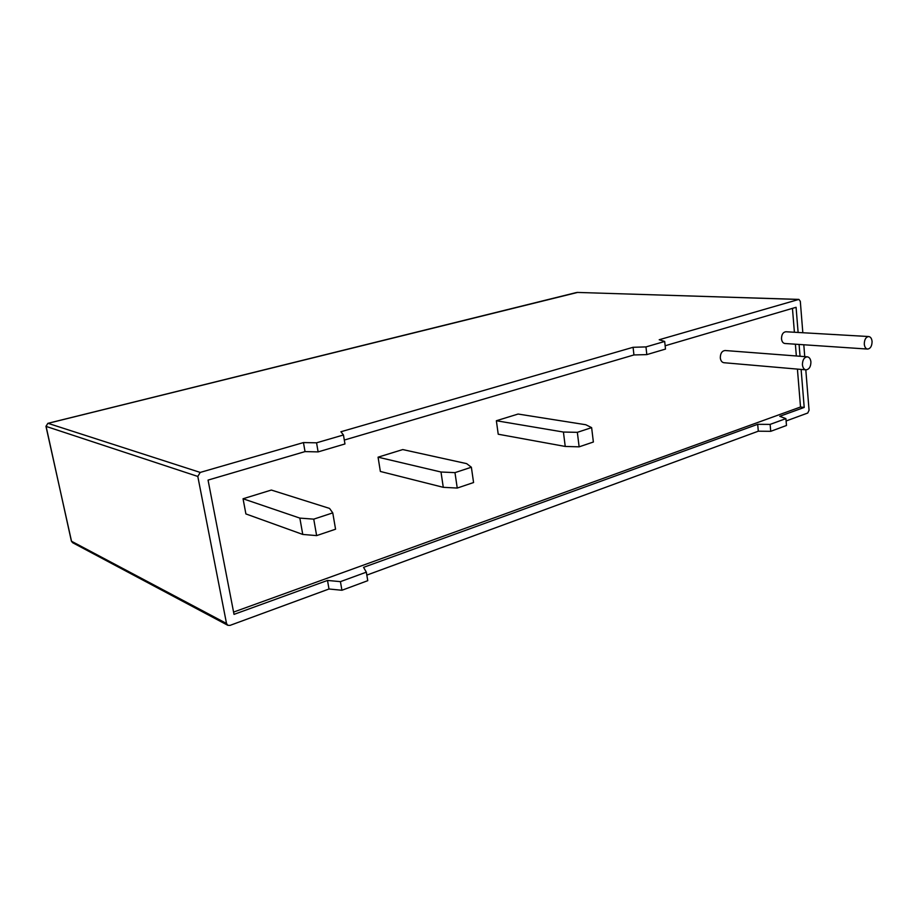 <?xml version="1.0" encoding="UTF-8"?>
<svg xmlns="http://www.w3.org/2000/svg" width="918" height="918" viewBox="0 0 918 918"><rect width="100%" height="100%" fill="white"/><g stroke="black" fill="none" stroke-linecap="round" stroke-linejoin="round"><path stroke-width="1.38" d="M810.915 361.921C810.537 358.881 809.332 357.171 807.301 356.815C804.134 357.286 802.504 359.936 802.424 364.756C802.802 367.785 803.996 369.484 806.004 369.851C809.183 369.403 810.823 366.764 810.915 361.921M807.301 356.815L725.059 350.515C721.927 350.94 720.343 353.407 720.309 357.928C720.71 360.763 721.904 362.358 723.9 362.713L806.004 369.851M872.077 341.507C871.744 338.512 870.631 336.86 868.715 336.539C865.858 337.021 864.377 339.545 864.286 344.112C864.618 347.096 865.731 348.748 867.613 349.069C870.494 348.599 871.974 346.086 872.077 341.507M868.715 336.539L785.842 331.754C782.997 332.19 781.551 334.554 781.505 338.834C781.861 341.634 782.985 343.183 784.867 343.493L867.613 349.069M378.067 457.175L380.362 471.462L443.279 487.32L440.996 472.013L378.067 457.175L402.761 449.568L466.642 463.636L471.37 467.228L454.972 472.632L457.244 488.055L473.573 482.535L471.37 467.228M233.585 612.088L800.519 407.007L797.421 369.105M796.342 355.977L795.378 344.204M794.403 332.247L792.452 308.368M243.052 498.761L245.898 513.931L302.756 534.437L299.853 518.108L243.052 498.761L271.338 490.051L329.551 508.411L332.764 512.887L313.749 519.14L316.63 535.607L335.563 529.204L332.764 512.887M496.363 420.742L498.222 434.225L565.236 446.446L563.423 432.045L496.363 420.742L518.108 414.041L585.799 424.736L591.628 427.627L577.342 432.332L579.132 446.836L593.372 442.017L591.628 427.627M305.028 451.599L303.456 442.579L316.561 442.809L343.458 434.983L344.961 443.956L318.121 451.897L305.028 451.599L208.053 480.091L234.021 614.371L327.508 580.44L340.429 581.645L366.339 572.166L363.562 567.358L757.683 424.311L758.302 431.196L366.821 575.104M327.508 580.44L329 589L229.982 625.399L227.802 625.296L226.517 623.483L197.806 476.442L200.216 472.426L303.456 442.579M633.936 354.945L633.087 347.291L645.974 346.912L664.689 341.462L665.493 349.081L646.811 354.612L633.936 354.945L344.307 440.055M343.458 434.983L340.899 431.758L633.087 347.291M805.809 369.839L809.056 410.254L807.737 413.031L786.095 420.983M664.689 341.462L659.204 339.74L798.912 299.406L800.312 301.322L802.825 332.729M803.801 344.766L804.742 356.62M798.121 332.465L796.078 307.3L665.137 345.776M757.683 424.311L770.122 424.391L785.9 418.619L779.749 416.313L804.202 407.431L801.116 369.426M800.048 356.264L799.085 344.457M785.9 418.619L786.485 425.482L770.73 431.322L758.302 431.196M366.339 572.166L367.762 580.681L341.921 590.263L329 589M800.519 407.007L804.202 407.431M646.811 354.612L645.974 346.912M318.121 451.897L316.561 442.809M340.429 581.645L341.921 590.263M770.122 424.391L770.73 431.322M299.853 518.108L313.749 519.14M316.63 535.607L302.756 534.437M440.996 472.013L454.972 472.632M457.244 488.055L443.279 487.32M563.423 432.045L577.342 432.332M579.132 446.836L565.236 446.446M577.399 292.475L48.034 423.336L200.216 472.426M47.77 423.416L46.084 426.4L197.806 476.442M798.912 299.406L577.089 292.417L798.591 299.44M576.355 292.555L47.908 423.324L45.957 426.308L71.512 541.241L226.517 623.483M71.443 540.897L72.614 542.699L227.802 625.296M72.614 542.699L71.386 541.115L46.038 426.147"/></g></svg>
